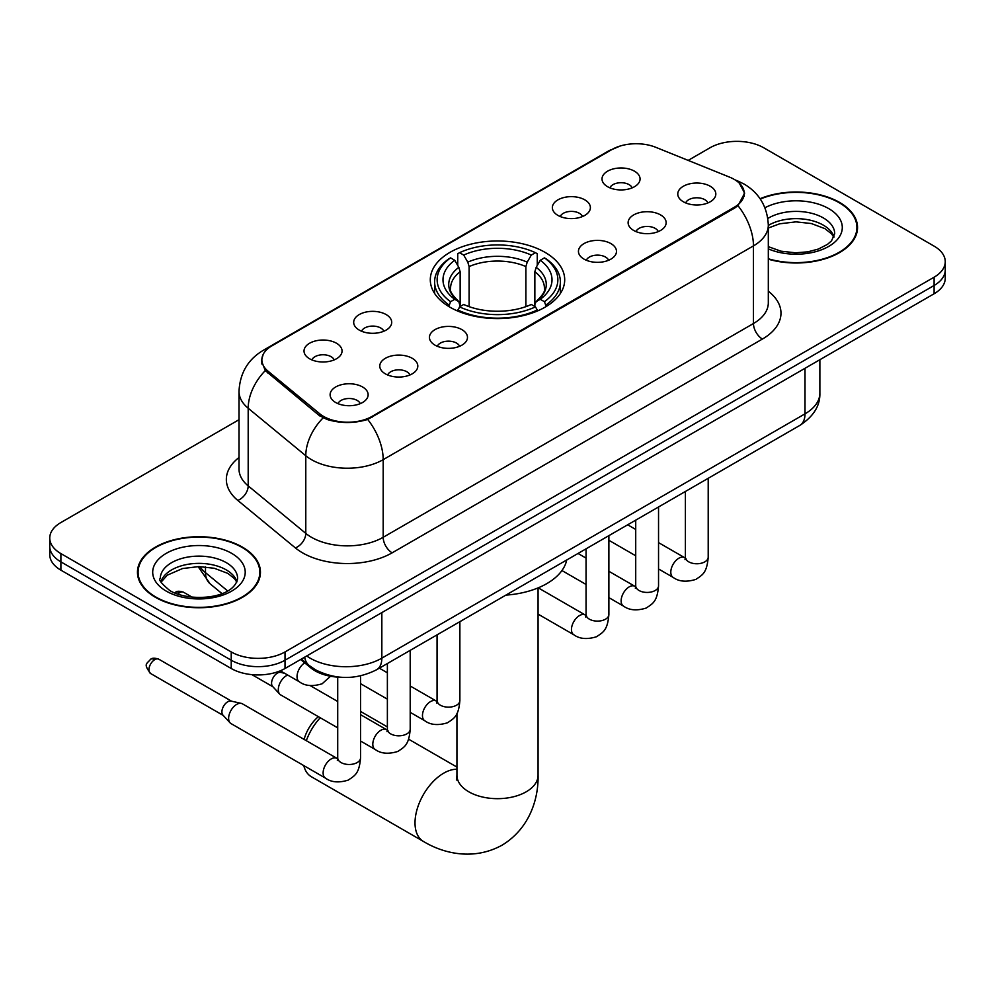 <?xml version="1.0" encoding="UTF-8"?>
<svg xmlns="http://www.w3.org/2000/svg" width="995" height="995" viewBox="0 0 995 995"><rect width="100%" height="100%" fill="white"/><g stroke="black" fill="none" stroke-linecap="round" stroke-linejoin="round"><path stroke-width="1.49" d="M545.011 252.344A67.2 38.793 0 0 0 471.779 243.937A67.2 38.793 0 0 0 430.3 279.782A67.2 38.793 0 0 0 449.989 307.219A67.2 38.793 0 0 0 523.221 315.626A67.2 38.793 0 0 0 564.7 279.782A67.2 38.793 0 0 0 545.011 252.344M557.921 215.393A19.017 10.982 180 0 1 554.153 212.283A19.017 10.982 180 0 1 560.446 198.639A19.017 10.982 180 0 1 584.824 199.858A19.017 10.982 180 0 1 588.592 212.283A19.017 10.982 180 0 1 557.921 215.393M582.51 216.524A11.405 6.592 0 0 0 579.438 213.316A11.405 6.592 0 0 0 568.195 211.649A11.405 6.592 0 0 0 560.247 216.524M359.257 330.091A19.017 10.982 180 0 1 355.476 326.982A19.017 10.982 180 0 1 361.782 313.338A19.017 10.982 180 0 1 386.147 314.569A19.017 10.982 180 0 1 389.928 326.982A19.017 10.982 180 0 1 359.257 330.091M383.834 331.235A11.405 6.592 0 0 0 380.774 328.027A11.405 6.592 0 0 0 369.531 326.348A11.405 6.592 0 0 0 361.571 331.235M309.582 358.772A19.017 10.982 180 0 1 305.813 355.663A19.017 10.982 180 0 1 312.119 342.019A19.017 10.982 180 0 1 336.484 343.238A19.017 10.982 180 0 1 340.253 355.663A19.017 10.982 180 0 1 309.582 358.772M334.171 359.904A11.405 6.592 0 0 0 331.099 356.695A11.405 6.592 0 0 0 319.868 355.028A11.405 6.592 0 0 0 311.908 359.904M607.597 186.712A19.017 10.982 180 0 1 603.816 183.615A19.017 10.982 180 0 1 610.122 169.958A19.017 10.982 180 0 1 634.487 171.19A19.017 10.982 180 0 1 638.268 183.615A19.017 10.982 180 0 1 607.597 186.712M632.173 187.856A11.405 6.592 0 0 0 629.114 184.647A11.405 6.592 0 0 0 617.87 182.981A11.405 6.592 0 0 0 609.91 187.856M633.678 230.454A19.017 10.982 180 0 1 629.91 227.345A19.017 10.982 180 0 1 636.203 213.701A19.017 10.982 180 0 1 660.58 214.92A19.017 10.982 180 0 1 664.349 227.345A19.017 10.982 180 0 1 633.678 230.454M658.267 231.586A11.405 6.592 0 0 0 655.195 228.377A11.405 6.592 0 0 0 643.952 226.711A11.405 6.592 0 0 0 636.004 231.586M584.015 259.123A19.017 10.982 180 0 1 580.247 256.026A19.017 10.982 180 0 1 586.54 242.37A19.017 10.982 180 0 1 610.905 243.601A19.017 10.982 180 0 1 614.686 256.026A19.017 10.982 180 0 1 584.015 259.123M608.592 260.267A11.405 6.592 0 0 0 605.532 257.058A11.405 6.592 0 0 0 594.289 255.392A11.405 6.592 0 0 0 586.329 260.267M435.014 345.153A19.017 10.982 180 0 1 431.233 342.044A19.017 10.982 180 0 1 437.539 328.4A19.017 10.982 180 0 1 461.904 329.631A19.017 10.982 180 0 1 465.685 342.044A19.017 10.982 180 0 1 435.014 345.153M459.59 346.297A11.405 6.592 0 0 0 456.531 343.088A11.405 6.592 0 0 0 445.287 341.409A11.405 6.592 0 0 0 437.327 346.297M385.339 373.834A19.017 10.982 180 0 1 381.57 370.725A19.017 10.982 180 0 1 387.876 357.081A19.017 10.982 180 0 1 412.241 358.299A19.017 10.982 180 0 1 416.01 370.725A19.017 10.982 180 0 1 385.339 373.834M409.928 374.966A11.405 6.592 0 0 0 406.855 371.757A11.405 6.592 0 0 0 395.624 370.09A11.405 6.592 0 0 0 387.664 374.966M335.676 402.502A19.017 10.982 180 0 1 331.907 399.393A19.017 10.982 180 0 1 338.2 385.749A19.017 10.982 180 0 1 362.578 386.98A19.017 10.982 180 0 1 366.347 399.393A19.017 10.982 180 0 1 335.676 402.502M360.252 403.647A11.405 6.592 0 0 0 357.193 400.438A11.405 6.592 0 0 0 345.949 398.759A11.405 6.592 0 0 0 337.989 403.647M683.354 201.774A19.017 10.982 180 0 1 679.573 198.677A19.017 10.982 180 0 1 685.878 185.02A19.017 10.982 180 0 1 710.243 186.252A19.017 10.982 180 0 1 714.024 198.677A19.017 10.982 180 0 1 683.354 201.774M707.93 202.918A11.405 6.592 0 0 0 704.87 199.709A11.405 6.592 0 0 0 693.627 198.042A11.405 6.592 0 0 0 685.667 202.918M729.609 177.147A34.228 19.763 180 0 1 734.186 179.361A34.228 19.763 180 0 1 744.21 193.341A34.228 19.763 180 0 1 734.186 207.321L371.981 416.432A34.228 19.763 180 0 1 319.743 413.783L268.041 371.172A34.228 19.763 180 0 1 261.859 359.829A34.228 19.763 180 0 1 271.884 345.862L611.95 149.524A34.228 19.763 180 0 1 655.792 147.31L729.609 177.147M340.738 677.247A38.034 21.965 180 0 1 310.813 667.894L300.627 659.498M768.314 259.185A61.491 35.497 0 0 0 857.541 227.507A61.491 35.497 0 0 0 839.531 202.395A61.491 35.497 0 0 0 760.08 198.714M242.432 547.126A61.491 35.497 0 0 0 175.418 539.427A61.491 35.497 0 0 0 137.459 572.224A61.491 35.497 0 0 0 155.469 597.336A61.491 35.497 0 0 0 222.482 605.035A61.491 35.497 0 0 0 260.454 572.224A61.491 35.497 0 0 0 242.432 547.126M138.094 575.421A61.491 35.497 0 0 0 137.882 576.366M739.31 183.142L744.658 193.129L737.954 205.667L734.633 208.079L367.69 419.442C354.12 423.534 340.551 423.534 326.982 419.442L319.296 415.549L265.292 370.588L261.411 360.725L263.165 354.431M239.011 419.703L60.894 522.537A38.034 21.965 0 0 0 49.75 538.071L49.75 554.625A38.034 21.965 0 0 0 60.894 570.16L231.226 668.503L231.226 660.22A38.034 21.965 0 0 0 285.018 660.22L934.106 285.478A38.034 21.965 0 0 0 945.25 269.943A38.034 21.965 0 0 1 934.106 285.478L285.018 660.22A38.034 21.965 0 0 1 231.226 660.22L60.894 561.876L231.226 660.22L231.226 651.936A38.034 21.965 0 0 0 285.018 651.936L934.106 277.195A38.034 21.965 0 0 0 945.25 261.66A38.034 21.965 0 0 0 934.106 246.138L763.774 147.795A38.034 21.965 0 0 0 709.982 147.795L688.154 160.394M49.75 546.354A38.034 21.965 0 0 0 60.894 561.876A38.034 21.965 0 0 1 49.75 546.354M49.75 538.071A38.034 21.965 0 0 0 60.894 553.593L231.226 651.936M260.031 576.366A61.491 35.497 0 0 0 259.819 575.421M857.118 231.648A61.491 35.497 0 0 0 856.906 230.703M231.226 668.503A38.034 21.965 0 0 0 285.018 668.503L934.106 293.761A38.034 21.965 0 0 0 945.25 278.227L945.25 261.66M768.314 258.775A60.857 35.136 0 0 0 856.906 227.507A60.857 35.136 0 0 0 839.083 202.657A60.857 35.136 0 0 0 760.317 199.062M155.916 597.075A60.857 35.136 0 0 0 222.246 604.686A60.857 35.136 0 0 0 259.819 572.224A60.857 35.136 0 0 0 241.984 547.387A60.857 35.136 0 0 0 175.667 539.763A60.857 35.136 0 0 0 138.094 572.224A60.857 35.136 0 0 0 155.916 597.075M304.109 739.434A27.897 16.107 -60 0 1 318.375 716.674M320.253 717.756A40.571 23.42 120 0 0 306.298 740.703M303.786 765.603A40.571 23.42 120 0 0 311.36 776.734L423.422 841.434A40.571 23.42 -60 0 1 417.203 808.923A40.571 23.42 -60 0 1 443.708 773.165A40.571 23.42 -60 0 1 456.929 769.259M448.77 306.497L450.573 301.696A60.347 34.837 0 0 1 450.573 257.867L454.727 260.267A54.514 31.479 0 0 0 454.727 299.296L458.819 301.622L460.15 306.522M460.15 304.52L460.15 271.747L458.819 267.319L454.727 260.267M457.737 265.454L457.737 253.725L459.541 252.693A60.347 34.837 0 0 1 535.459 252.693L531.305 255.081A54.514 31.479 0 0 0 463.695 255.081L467.787 262.145L469.118 266.573L469.118 306.659M525.882 306.659L525.882 266.573L527.213 262.145L531.305 255.081M505.883 595.122A69.737 40.26 0 0 0 566.727 559.986M457.737 309.98A62.884 36.305 0 0 0 537.263 309.98L535.459 306.87A60.347 34.837 0 0 1 459.541 306.87L457.737 311.062M537.263 311.062L537.263 309.98M450.573 257.867L448.77 258.899A62.884 36.305 0 0 0 434.616 281.846A62.884 36.305 0 0 0 448.77 304.806M535.459 252.693L537.263 253.725L537.263 265.454M459.541 306.87L463.695 304.47A54.514 31.479 0 0 0 531.305 304.47L535.459 306.87M454.727 299.296L450.573 301.696M463.695 255.081L459.541 252.693M458.819 267.319A48.767 28.159 0 0 0 458.819 301.622L459.056 301.783C452.128 295.08 449.305 290.528 450.586 288.14A46.914 27.089 0 0 1 460.15 271.747M546.23 304.806A62.884 36.305 0 0 0 560.384 281.846A62.884 36.305 0 0 0 546.23 258.899L544.427 257.867A60.347 34.837 0 0 1 544.427 301.696L546.23 306.497M544.427 301.696L540.273 299.296A54.514 31.479 0 0 0 540.273 260.267L544.427 257.867M540.273 260.267L536.181 267.319L534.85 271.747L534.85 304.52L536.181 301.622L540.273 299.296M534.85 271.747A46.914 27.089 0 0 1 544.414 288.14C545.683 290.54 542.872 295.092 535.944 301.783L536.181 301.622A48.767 28.159 0 0 0 536.181 267.319M534.85 306.522L534.85 304.52M337.715 727.842L280.665 694.896A11.405 6.592 -60 0 1 279.744 694.162A11.405 6.592 -60 0 1 278.301 689.672A11.405 6.592 -60 0 1 286.373 675.704A11.405 6.592 -60 0 1 287.717 675.058M279.744 694.162L272.618 686.45A8.246 4.764 -60 0 1 271.573 683.204A8.246 4.764 -60 0 1 277.406 673.118A8.246 4.764 -60 0 1 280.727 672.396L284.632 673.279M360.538 675.879L360.538 757.904C359.245 773.986 354.606 775.714 348.225 780.105C338.797 783.015 331.223 782.356 325.489 778.127L230.989 723.576A11.405 6.592 -60 0 1 230.081 722.843A11.405 6.592 -60 0 1 228.626 718.353A11.405 6.592 -60 0 1 236.698 704.373A11.405 6.592 -60 0 1 241.312 703.39A11.405 6.592 -60 0 1 242.407 703.813L337.678 758.775M230.081 722.843L222.955 715.119A8.246 4.764 -60 0 1 221.91 711.885A8.246 4.764 -60 0 1 227.731 701.786A8.246 4.764 -60 0 1 231.064 701.077L241.312 703.39M268.041 371.172L268.041 373.299M319.743 413.783L319.743 415.91M371.981 416.432L371.981 417.44M734.186 207.321L734.186 208.328M310.813 666.762L310.813 667.894M768.314 291.212A63.394 36.604 180 0 1 762.419 339.046L392.154 552.822A12.674 7.326 60 0 1 383.187 537.288L753.464 323.524A50.72 29.278 0 0 0 768.314 302.816L768.314 225.168A50.72 29.278 180 0 1 753.464 245.877A44.377 25.621 -120 0 0 737.954 205.667M392.154 552.822A63.394 36.604 180 0 1 302.505 552.822A63.394 36.604 180 0 1 295.403 547.934L237.805 500.435A63.394 36.604 180 0 1 239.011 457.489M311.472 537.288A50.72 29.278 0 0 0 383.187 537.288L383.187 459.653A50.72 29.278 180 0 1 311.472 459.653A50.72 29.278 180 0 1 305.788 455.735L248.19 408.248A50.72 29.278 180 0 1 239.011 391.458L239.011 469.093A50.72 29.278 0 0 0 248.19 485.883L305.788 533.382A50.72 29.278 0 0 0 311.472 537.288M768.314 225.168C767.456 206.935 759.434 193.266 744.272 184.15L737.867 181.028A44.377 20.783 112 0 0 735.977 180.481M367.69 419.442A44.377 25.621 60 0 1 383.187 459.653L753.464 245.877L753.464 323.524A12.674 7.326 60 0 0 762.419 339.046M267.842 348.673A44.377 25.621 -120 0 0 263.066 350.439C247.892 359.543 239.882 373.212 239.011 391.458M263.066 350.439L608.666 150.904A44.377 25.621 60 0 1 612.024 149.474M265.292 370.588A44.377 29.676 129.5 0 0 248.19 408.248L248.19 485.883A12.674 8.482 -50.5 0 1 237.805 500.435M323.076 417.9A44.377 29.676 129.5 0 0 305.788 455.735L305.788 533.382A12.674 8.482 -50.5 0 1 295.403 547.934M285.018 651.936L285.018 668.503M934.106 277.195L934.106 293.761M60.894 553.593L60.894 570.16M306.721 655.979A50.72 29.278 0 0 0 310.129 658.155A50.72 29.278 0 0 0 381.844 658.155L805.005 413.845A50.72 29.278 0 0 0 819.868 393.137C820.228 405.724 813.537 416.495 799.756 425.45L376.595 669.759A25.36 14.639 60 0 0 381.844 658.155L381.844 612.597M805.005 368.287L805.005 413.845A25.36 14.639 60 0 1 799.756 425.45M304.669 657.16A25.36 16.965 129.5 0 0 309.084 665.406L301.385 659.063M199.858 566.59A50.72 29.278 0 0 0 205.492 572.66L205.492 566.889M221.922 593.542L210.132 583.816A25.36 16.965 129.5 0 1 205.492 572.66L227.594 590.881M834.046 236.909A38.643 22.313 0 0 0 823.375 225.181A38.643 22.313 0 0 0 768.314 225.417M768.314 246.66L780.975 251.188L795.552 252.805L807.853 251.834L818.35 249.061L827.517 244.36L831.521 240.84L834.693 233.713A38.643 22.313 0 0 0 823.375 217.942A38.643 22.313 0 0 0 767.829 218.465M768.314 248.874A46.255 26.703 0 0 0 830.999 244.994A46.255 26.703 0 0 0 828.748 208.627A46.255 26.703 0 0 0 764.931 207.744M236.959 581.627A38.643 22.313 0 0 0 226.288 569.911A38.643 22.313 0 0 0 187.483 564.376A38.643 22.313 0 0 0 160.954 581.627M226.288 562.66A38.643 22.313 0 0 0 184.162 557.822A38.643 22.313 0 0 0 160.307 578.443C158.292 579.637 161.538 583.729 170.058 590.731C189.921 602.348 234.099 599.114 237.606 578.443A38.643 22.313 0 0 0 226.288 562.66M166.252 591.117A46.255 26.703 0 0 0 231.661 591.117A46.255 26.703 0 0 0 231.661 553.344A46.255 26.703 0 0 0 166.252 553.344A46.255 26.703 0 0 0 166.252 591.117M538.071 587.896L538.071 775.242A40.571 23.42 180 0 1 526.193 791.809A40.571 23.42 180 0 1 468.807 791.809A40.571 23.42 180 0 1 456.929 775.242L456.394 780.03M525.882 266.573A46.914 27.089 0 0 0 469.118 266.573M527.213 262.145A48.767 28.159 0 0 0 467.787 262.145M708.204 478.309L708.204 557.175A11.405 6.592 180 0 1 704.348 562.113A11.405 6.592 180 0 1 688.727 561.827A11.405 6.592 180 0 1 685.393 557.175L685.02 559.638L686.04 558.792M708.204 557.175C706.91 573.257 702.271 574.986 695.903 579.376C686.475 582.286 678.901 581.64 673.167 577.411A11.405 6.592 -60 0 1 671.414 568.257A11.405 6.592 -60 0 1 678.864 558.207A11.405 6.592 -60 0 1 679.374 557.934A11.405 6.592 -60 0 1 684.572 557.635L685.356 558.046M658.541 506.977L658.541 585.844A11.405 6.592 180 0 1 654.673 590.781A11.405 6.592 180 0 1 639.064 590.508A11.405 6.592 180 0 1 635.718 585.844L635.357 588.306L636.377 587.46M658.541 585.844C657.247 601.938 652.608 603.654 646.228 608.044C636.8 610.967 629.226 610.308 623.492 606.079A11.405 6.592 -60 0 1 621.751 596.938A11.405 6.592 -60 0 1 629.201 586.876A11.405 6.592 -60 0 1 629.711 586.602A11.405 6.592 -60 0 1 634.909 586.316L635.681 586.727M608.878 535.658L608.878 614.524A11.405 6.592 180 0 1 605.01 619.462A11.405 6.592 180 0 1 589.388 619.176A11.405 6.592 180 0 1 586.055 614.524L585.682 616.987L586.702 616.141M608.878 614.524C607.572 630.619 602.933 632.335 596.565 636.725C587.137 639.636 579.563 638.989 573.829 634.76A11.405 6.592 -60 0 1 572.075 625.606A11.405 6.592 -60 0 1 579.538 615.557A11.405 6.592 -60 0 1 580.035 615.283A11.405 6.592 -60 0 1 585.234 614.997L586.018 615.407M459.877 621.688L459.877 700.542A11.405 6.592 180 0 1 456.008 705.492A11.405 6.592 180 0 1 440.387 705.206A11.405 6.592 180 0 1 437.054 700.542L436.681 703.017L437.7 702.171M459.877 700.542C458.571 716.636 453.931 718.353 447.563 722.756C438.136 725.666 430.561 725.007 424.828 720.778A11.405 6.592 -60 0 1 423.074 711.636A11.405 6.592 -60 0 1 430.524 701.587A11.405 6.592 -60 0 1 431.034 701.313A11.405 6.592 -60 0 1 436.233 701.015L437.016 701.425M410.201 650.357L410.201 729.223A11.405 6.592 180 0 1 406.333 734.161A11.405 6.592 180 0 1 390.724 733.887A11.405 6.592 180 0 1 387.378 729.223L387.018 731.686L388.038 730.84M410.201 729.223C408.908 745.317 404.269 747.034 397.888 751.424C388.473 754.347 380.886 753.688 375.152 749.459A11.405 6.592 -60 0 1 373.411 740.317A11.405 6.592 -60 0 1 380.861 730.255A11.405 6.592 -60 0 1 381.371 729.982A11.405 6.592 -60 0 1 386.57 729.696L387.341 730.106M154.76 659.66A8.246 4.764 -60 0 1 158.877 659.25C154.921 657.857 152.173 657.857 150.631 659.25A8.246 4.764 60 0 1 154.76 659.66A8.246 4.764 -60 0 0 149.374 666.924A8.246 4.764 -60 0 0 150.631 673.528L223.241 715.442M360.538 757.904A11.405 6.592 180 0 1 356.67 762.842A11.405 6.592 180 0 1 341.061 762.556A11.405 6.592 180 0 1 337.715 757.904L337.342 760.367L338.362 759.521M325.489 778.127A11.405 6.592 -60 0 1 323.736 768.986A11.405 6.592 -60 0 1 331.198 758.936A11.405 6.592 -60 0 1 331.696 758.663A11.405 6.592 -60 0 1 336.895 758.364M179.585 592.734A8.246 4.764 -60 0 1 183.714 592.323C179.759 590.93 177.01 590.93 175.468 592.323A8.246 4.764 60 0 1 179.585 592.734A8.246 4.764 -60 0 0 177.707 594.177M280.341 670.804L299.395 681.811A11.405 6.592 -60 0 1 297.58 672.918A11.405 6.592 -60 0 1 304.694 662.857M261.859 359.829L261.859 364.033M744.21 193.341L744.21 196.363M608.666 150.904L620.271 145.991M737.867 181.028L735.106 179.921M376.595 669.759C356.185 680.008 335.788 680.008 315.378 669.759L309.084 665.406M819.868 393.137L819.868 359.717M210.132 583.816L198.067 566.59M833.86 237.332L831.521 233.837L824.942 228.663L811.348 223.539L796.012 221.86L779.657 223.8L768.314 228.017M856.906 232.594L856.906 227.507M236.773 582.063L234.434 578.568L227.855 573.394L214.261 568.269L198.925 566.59L182.57 568.531L167.309 575.16L161.14 582.063M259.819 577.311L259.819 572.224M138.094 577.311L138.094 572.224M538.071 775.242C538.618 798.686 529.701 828.474 502.027 845.203C473.719 860.799 443.471 853.635 423.422 841.434M434.616 293.45L434.616 281.846M560.384 293.45L560.384 281.846M456.929 767.083L408.584 739.173M387.378 726.922L360.538 711.425M456.929 713.552L456.929 775.242M673.167 577.411L658.541 568.966M635.718 555.782L608.878 540.285M685.393 491.48L685.393 557.175M684.572 557.635L658.541 542.611M635.718 529.439L627.683 524.8M623.492 606.079L608.878 597.634M586.055 584.463L561.939 570.545M635.718 520.161L635.718 585.844M634.909 586.316L608.878 571.292M586.055 558.108L578.02 553.469M573.829 634.76L538.071 614.114M586.055 548.83L586.055 614.524M585.234 614.997L538.208 587.834M424.828 720.778L410.201 712.345M387.378 699.162L360.538 683.664M437.054 634.86L437.054 700.542M436.233 701.015L410.201 685.99M387.378 672.807L379.344 668.167M375.152 749.459L360.538 741.014M251.909 674.635L272.916 686.774M387.378 663.528L387.378 729.223M386.57 729.696L360.538 714.659M337.715 701.487L310.179 685.592M279.085 671.302L281.15 672.496M337.715 677.122L337.715 757.904M158.877 659.25L231.487 701.164M150.631 673.528C143.156 663.677 146.526 664.25 150.631 659.25M299.395 681.811C305.017 686.015 312.604 686.674 322.131 683.776L330.539 676.239M183.714 592.323L192.197 597.224M174.535 592.958L175.468 592.323"/></g></svg>
